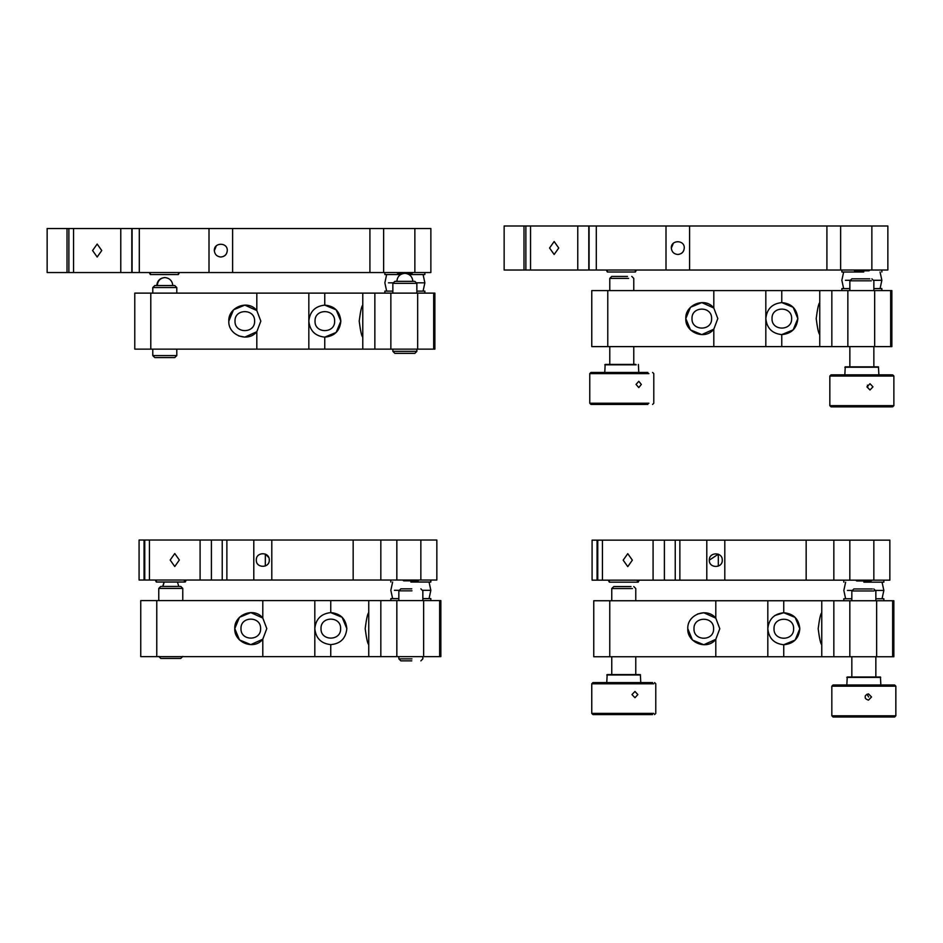 <?xml version="1.0" encoding="UTF-8"?>
<svg xmlns="http://www.w3.org/2000/svg" width="943" height="943" viewBox="0 0 943 943"><rect width="100%" height="100%" fill="white"/><g stroke="black" fill="none" stroke-linecap="round" stroke-linejoin="round"><path stroke-width="1.41" d="M177.461 582.031L178.769 586.416M180.561 586.416L160.758 586.416L158.766 588.42L182.518 588.42M158.766 656.434L160.758 658.438L180.561 658.438M157.281 285.552C157.752 280.731 160.263 278.067 164.789 277.56C169.61 278.067 172.286 280.731 172.793 285.552M174.172 285.552L154.782 285.552L152.778 287.556L176.046 287.556M152.778 349.134L152.778 355.582L176.046 355.582M152.778 355.582L154.782 357.586L174.172 357.586M631.02 586.558L613.763 586.558L611.759 588.55L632.47 588.55M611.759 674.587L611.759 656.752M611.759 600.738L611.759 588.55M627.496 276.405L611.771 276.405L609.779 278.397L628.639 278.397M609.779 364.434L609.779 346.611M609.779 290.585L609.779 278.397M872.381 588.962L853.839 588.962L851.835 590.966L874.09 590.966M851.835 676.991L851.835 656.752M851.835 600.738L851.835 590.966M869.764 278.822L851.847 278.822L849.855 280.814L871.344 280.814M849.855 366.839L849.855 346.611M849.855 290.585L849.855 280.814M411.961 658.862L398.842 658.862L400.834 660.854L411.773 660.854M411.773 588.833L400.834 588.833L398.842 590.837L411.961 590.837M398.842 658.862L398.842 656.623M398.842 600.608L398.842 590.837M396.862 281.344C397.345 276.488 400.009 273.824 404.865 273.34C409.686 273.847 412.362 276.523 412.869 281.344M393.019 283.348L416.865 283.348L414.861 281.344L394.987 281.344M393.019 351.362L416.865 351.362L416.865 349.134M394.987 353.366L414.861 353.366L416.865 351.362M396.862 272.539L397.663 273.34L412.067 273.34L412.869 272.539M402.838 580.039L403.639 580.829L418.044 580.829L418.845 580.039M855.831 580.157L856.633 580.959L871.037 580.959L871.839 580.157M853.851 270.016L854.653 270.818L869.057 270.818L869.859 270.016M718.318 566.118L718.318 554.178L709.313 560.154C708.888 568.511 722.703 568.511 722.279 560.154L722.197 559.128M889.85 580.157L592.086 580.157L592.086 540.15L889.85 540.15L889.85 580.157M722.279 560.154C722.633 551.796 708.959 551.796 709.313 560.154C708.959 568.511 722.633 568.511 722.279 560.154M724.802 580.157L724.802 540.15M706.79 580.157L706.79 540.15M597.756 580.157L597.756 540.15M632.352 560.154L627.767 566.637L623.182 560.154L627.767 553.671L632.352 560.154M833.836 540.15L833.836 580.157M821.754 656.752L593.76 656.752L593.76 600.738L893.846 600.738L893.846 656.752L821.754 656.752L821.754 600.738M833.836 600.738L833.836 656.752M892.644 656.752L892.644 600.738M833.836 639.33L833.836 618.16M719.792 628.745L715.796 639.33C707.144 650.729 686.975 642.619 687.789 628.745C687.011 614.565 706.991 607.009 715.796 618.16L719.792 628.745M767.814 656.752L767.814 600.738M767.814 628.745C768.816 619.127 774.12 613.787 783.739 612.738C793.511 613.622 798.874 618.962 799.817 628.745C798.874 638.517 793.511 643.857 783.739 644.741C774.12 643.692 768.816 638.364 767.814 628.745M821.754 644.741C820.61 643.857 819.42 638.517 818.182 628.745C819.42 618.962 820.61 613.622 821.754 612.738M783.739 656.752L783.739 644.741L795.138 640.061L799.817 628.745L795.138 617.429L783.81 612.738L774.816 615.508M774.014 628.745C773.472 616.097 794.159 616.097 793.617 628.745C794.159 641.381 773.472 641.381 774.014 628.745M687.789 628.745L692.468 640.061L703.784 644.741L715.796 639.33L715.796 656.752M715.796 600.738L715.796 618.16L703.784 612.738L697.596 613.987M693.989 628.745C693.447 616.097 714.134 616.097 713.592 628.745C714.134 641.381 693.447 641.381 693.989 628.745M883.85 600.738L883.85 598.734L875.847 598.734M851.835 598.734L843.832 598.734L843.832 600.738M883.85 580.157L883.85 582.161L863.835 582.161C838.044 582.161 838.044 582.161 863.835 582.161M609.343 580.157L609.343 582.161L637.35 582.161L637.35 580.157M639.248 580.157L638.187 582.161L638.187 580.688M652.627 714.594L592.958 714.594L591.756 713.391L591.756 683.781L592.958 682.579L652.627 682.579M631.975 694.59L634.957 697.726L637.845 694.59L634.957 691.455L631.975 694.59M606.762 682.579L607.162 674.587L639.319 674.587M606.762 674.976L639.696 674.976M653.747 713.391L591.756 713.391M653.747 683.781L591.756 683.781M894.329 716.998L833.034 716.998L831.832 715.796L831.832 686.186L833.034 684.995L894.329 684.995M865.332 696.995C864.766 698.115 865.804 699.164 868.456 700.13L871.544 696.995L868.456 693.859C865.804 694.826 864.766 695.875 865.332 696.995M867.006 694.225L868.609 696.995M846.838 684.995L847.238 676.991L880.267 676.991M846.838 677.392L880.668 677.392M895.52 715.796L831.832 715.796M895.52 686.186L831.832 686.186M549.569 248.009L554.154 254.492L558.739 248.009L554.154 241.526L549.569 248.009M504.14 226.002L589.08 226.002L589.08 270.016L504.14 270.016L504.14 226.002M588.809 226.002L887.858 226.002L887.858 270.016L588.809 270.016L588.809 226.002M673.267 243.365L671.322 248.233M677.793 254.492C681.742 254.115 683.911 251.958 684.276 248.009C684.63 239.652 670.956 239.652 671.31 248.009C671.722 251.911 673.891 254.08 677.793 254.492C681.706 254.08 683.864 251.911 684.276 248.009M689.592 226.002L689.592 270.016M666.006 270.016L666.006 226.002M525.864 226.002L525.864 270.016M819.762 346.611L591.768 346.611L591.768 290.585L891.866 290.585L891.866 346.611L819.762 346.611L819.762 290.585M831.844 290.585L831.844 346.611M890.663 346.611L890.663 290.585M831.844 329.178L831.844 308.007M717.812 318.593L713.804 329.178C705.152 340.588 684.995 332.478 685.797 318.593C684.995 304.719 705.152 296.609 713.804 308.007L717.812 318.593M765.822 346.611L765.822 290.585M765.822 318.593C766.836 308.974 772.14 303.646 781.759 302.597C791.531 303.481 796.882 308.821 797.837 318.593C796.882 328.376 791.531 333.716 781.759 334.6C772.14 333.551 766.836 328.211 765.822 318.593M819.762 334.6C818.63 333.716 817.44 328.376 816.202 318.593C817.44 308.821 818.63 303.481 819.762 302.597M781.759 346.611L781.759 334.6L793.146 329.909L797.837 318.593L793.146 307.277L781.759 302.597L781.759 290.585M772.022 318.593C771.492 305.956 792.167 305.956 791.637 318.593C792.167 331.241 771.492 331.241 772.022 318.593M713.804 290.585L713.804 308.007L701.804 302.597L690.488 307.277L685.797 318.593L690.488 329.909L701.804 334.6L713.804 329.178L713.804 346.611M691.997 318.593C691.467 305.956 712.142 305.956 711.611 318.593C712.142 331.241 691.467 331.241 691.997 318.593M881.858 290.585L881.858 288.593L873.855 288.593M849.855 288.593L841.851 288.593L841.851 290.585M841.851 270.016L841.851 272.008L863.753 272.008M607.351 270.016L607.351 272.008L635.358 272.008L635.358 270.016M647.876 404.441L590.966 404.441L589.764 403.239L589.764 373.628L590.966 372.438L647.876 372.438M636.042 384.438L638.788 387.573L641.358 384.438L638.788 381.302L636.042 384.438M604.769 372.438L605.17 364.434L635.841 364.434M604.769 364.835L636.183 364.835M648.902 403.239L589.764 403.239M648.902 373.628L589.764 373.628M891.654 406.857L831.042 406.857L829.84 405.655L829.84 376.045L831.042 374.842L891.654 374.842M866.912 386.854L869.988 389.989L872.982 386.854L869.988 383.718L866.912 386.854M867.395 385.18L867.831 386.854M844.845 374.842L845.246 366.839L877.909 366.839M844.845 367.24L878.298 367.24M892.809 405.655L829.84 405.655M892.809 376.045L829.84 376.045M92.579 250.532L97.164 257.015L101.75 250.532L97.164 244.048L92.579 250.532M47.15 228.524L132.091 228.524L132.091 272.539L47.15 272.539L47.15 228.524M131.82 228.524L430.868 228.524L430.868 272.539L131.82 272.539L131.82 228.524M216.277 245.899L214.32 250.697M220.638 257.015L220.803 257.015C224.752 256.649 226.921 254.48 227.287 250.532C227.64 242.174 213.967 242.174 214.32 250.532C214.733 254.445 216.902 256.602 220.803 257.015C224.717 256.602 226.874 254.445 227.287 250.532M232.603 228.524L232.603 272.539M209.004 272.539L209.004 228.524M68.874 228.524L68.874 272.539M362.772 349.134L134.778 349.134L134.778 293.12L434.876 293.12L434.876 349.134L362.772 349.134L362.772 293.12M374.854 293.12L374.854 349.134M433.674 293.12L433.674 349.134M374.854 331.712L374.854 310.542M260.822 321.127L256.814 331.712C248.021 342.851 228.041 335.307 228.807 321.127C228.006 307.241 248.162 299.131 256.814 310.542L260.822 321.127M308.832 349.134L308.832 293.12M308.832 321.127C309.834 311.508 315.151 306.169 324.757 305.119C334.541 306.004 339.893 311.343 340.847 321.127C339.893 330.91 334.541 336.238 324.757 337.134C315.151 336.073 309.834 330.745 308.832 321.127M362.772 337.134C361.629 336.238 360.45 330.91 359.2 321.127C360.45 311.343 361.629 306.004 362.772 305.119M324.757 349.134L324.757 337.134L336.156 332.443L340.847 321.127L336.156 309.811L324.757 305.119L324.757 293.12M315.033 321.127C314.502 308.479 335.178 308.479 334.635 321.127C335.178 333.763 314.502 333.763 315.033 321.127M238.614 335.885L244.815 337.134L256.814 331.712L256.814 349.134M256.814 293.12L256.814 310.542L244.815 305.119L233.499 309.811L228.807 321.127M235.007 321.127C234.477 308.479 255.152 308.479 254.61 321.127C255.152 333.763 234.477 333.763 235.007 321.127M424.869 293.12L424.869 291.116L416.865 291.116M392.854 291.116L384.862 291.116L384.862 293.12M409.073 274.543L424.869 274.543L424.869 272.539M384.862 272.539L384.862 274.543L400.645 274.543M150.361 272.539L150.361 274.543L178.368 274.543L178.368 272.539M256.307 560.024C255.954 568.381 269.627 568.381 269.274 560.024C269.627 551.667 255.954 551.667 256.307 560.024C255.883 568.393 269.698 568.393 269.274 560.024L269.191 559.01M268.767 557.502L265.348 554.071L265.313 566M436.845 580.039L139.081 580.039L139.081 540.021L436.845 540.021L436.845 580.039M271.796 580.039L271.796 540.021M253.797 580.039L253.797 540.021M144.75 540.021L144.75 580.039M179.347 560.024L174.761 566.519L170.176 560.024L174.761 553.541L179.347 560.024M380.831 540.021L380.831 580.039M368.748 656.623L140.755 656.623L140.755 600.608L440.852 600.608L440.852 656.623L368.748 656.623L368.748 600.608M380.831 600.608L380.831 656.623M439.65 600.608L439.65 656.623M380.831 639.201L380.831 618.03M266.798 628.616L262.791 639.201C254.138 650.611 233.982 642.501 234.783 628.616C233.982 614.73 254.138 606.632 262.791 618.03L266.798 628.616M314.809 656.623L314.809 600.608M314.809 628.616C315.822 618.997 321.127 613.669 330.745 612.608C340.517 613.504 345.869 618.832 346.824 628.616C345.869 638.399 340.517 643.739 330.745 644.623C321.127 643.574 315.822 638.234 314.809 628.616M368.748 644.623C367.617 643.739 366.426 638.399 365.189 628.616C366.426 618.832 367.617 613.504 368.748 612.608M346.824 628.616L342.132 617.3L330.745 612.608L330.745 600.608M321.009 628.616C320.479 615.979 341.154 615.979 340.623 628.616C341.154 641.264 320.479 641.264 321.009 628.616M262.791 600.608L262.791 618.03L250.791 612.608L239.475 617.3L234.783 628.616L239.475 639.932L250.791 644.623L262.791 639.201L262.791 656.623M240.984 628.616C240.453 615.979 261.128 615.979 260.598 628.616C261.128 641.264 240.453 641.264 240.984 628.616M430.845 600.608L430.845 598.605L422.841 598.605M398.842 598.605L390.838 598.605L390.838 600.608M430.845 580.039L430.845 582.031L410.842 582.031C385.039 582.031 385.039 582.031 410.842 582.031M156.338 580.039L156.338 582.031L184.345 582.031L184.345 580.039M186.254 580.039L185.193 582.031L185.193 580.558M162.927 586.416L164.212 582.031M852.354 590.448L847.439 590.448M875.328 590.448L883.85 590.448L875.328 590.448M679.868 540.15L679.868 580.157M602.447 580.157L602.447 540.15M653.086 540.15L653.086 580.157M664.402 580.157L664.402 540.15M675.235 580.157L675.235 540.15M597.072 580.157L597.072 540.15M806.159 580.157L806.159 540.15M849.832 580.157L849.832 540.15M873.843 580.157L873.843 540.15M849.832 656.752L849.832 600.738M609.756 656.752L609.756 600.738M876.648 600.738L876.648 656.752M783.739 612.738L783.739 600.738M850.362 280.295L845.447 280.295M873.348 280.295L881.858 280.295L873.348 280.295M524.002 270.016L524.002 226.002M826.917 226.002L826.917 270.016M596.294 270.016L596.294 226.002M577.764 226.002L577.764 270.016M530.544 270.016L530.544 226.002M840.626 226.002L840.626 270.016M871.862 226.002L871.862 270.016M847.851 346.611L847.851 290.585M607.775 346.611L607.775 290.585M874.656 290.585L874.656 346.611M393.372 282.829L388.457 282.829M416.346 282.829L424.869 282.829L416.346 282.829M67.012 272.539L67.012 228.524M369.915 272.539L369.915 228.524M139.305 228.524L139.305 272.539M120.775 228.524L120.775 272.539M73.554 272.539L73.554 228.524M383.636 272.539L383.636 228.524M414.861 228.524L414.861 272.539M390.862 293.12L390.862 349.134M150.786 293.12L150.786 349.134M417.666 349.134L417.666 293.12M399.349 590.318L394.433 590.318M422.334 590.318L430.845 590.318L422.334 590.318M226.874 580.039L226.874 540.021M149.442 580.039L149.442 540.021M200.093 540.021L200.093 580.039M211.409 580.039L211.409 540.021M222.23 580.039L222.23 540.021M144.067 540.021L144.067 580.039M353.165 580.039L353.165 540.021M396.838 540.021L396.838 580.039M420.849 580.039L420.849 540.021M396.838 656.623L396.838 600.608M156.762 600.608L156.762 656.623M423.643 600.608L423.643 656.623M330.745 644.623L330.745 656.623M162.762 586.416L164.07 582.031M182.765 600.608L182.765 588.42L180.773 586.416M158.766 588.42L158.766 600.608M180.773 658.438L182.765 656.434M156.786 285.552C157.269 280.708 159.933 278.032 164.789 277.56M176.789 293.12L176.789 287.556L174.785 285.552M176.789 349.134L176.789 355.582L174.785 357.586M152.778 287.556L152.778 293.12M633.767 586.558L635.771 588.55L635.771 600.738M635.771 656.752L635.771 674.587M631.786 276.405L633.779 278.397L633.779 290.585M633.779 346.611L633.779 364.434M873.843 588.962L875.847 590.966L875.847 600.738M875.847 656.752L875.847 676.991M871.862 278.822L873.855 280.814L873.855 290.585M873.855 346.611L873.855 366.839M422.841 656.623L422.841 658.862L420.849 660.854M420.849 588.833L422.841 590.837L422.841 600.608M392.854 293.12L392.854 283.348L394.858 281.344M416.865 293.12L416.865 283.348M392.854 349.134L392.854 351.362L394.858 353.366M845.635 582.161L843.832 590.448L845.635 598.734M882.047 598.734L883.85 590.448L882.047 582.161M843.832 582.161L843.832 580.157M638.411 580.157L637.35 582.161L638.187 582.161M609.343 582.161L608.27 580.157M640.368 674.587L640.769 682.579M654.572 682.579L655.774 683.781L655.774 713.391L654.572 714.594M880.444 676.991L880.845 684.995M894.648 684.995L895.85 686.186L895.85 715.796L894.648 716.998M843.643 272.008L841.851 280.295L843.643 288.593M880.067 288.593L881.858 280.295L880.067 272.008M881.858 270.016L881.858 272.008M636.419 270.016L635.358 272.008L636.419 270.016M607.351 272.008L606.29 270.016L607.351 272.008M638.387 364.434L638.788 372.438M652.591 372.438L653.794 373.628L653.794 403.239L652.591 404.441M878.463 366.839L878.864 374.842M892.667 374.842L893.87 376.045L893.87 405.655L892.667 406.857M386.654 274.543L384.862 282.829L386.654 291.116M423.077 291.116L424.869 282.829L423.077 274.543M179.429 272.539L178.368 274.543L179.429 272.539M150.326 274.496L149.43 272.881M392.63 582.031L390.838 590.318L392.63 598.605M429.053 598.605L430.845 590.318L429.053 582.031M390.838 582.031L390.838 580.039M185.406 580.039L184.345 582.031M156.338 582.031L155.277 580.039"/></g></svg>
